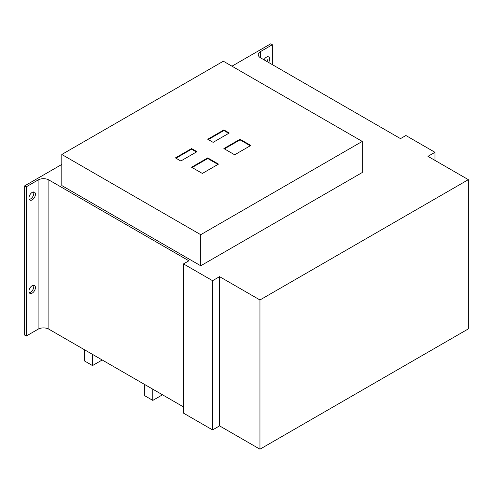 <?xml version="1.0" encoding="UTF-8"?>
<svg xmlns="http://www.w3.org/2000/svg" width="493" height="493" viewBox="0 0 493 493"><rect width="100%" height="100%" fill="white"/><g stroke="black" fill="none" stroke-linecap="round" stroke-linejoin="round"><path stroke-width="0.74" d="M26.265 336.035L24.65 335.104L24.65 185.879L26.265 186.81L26.265 336.035L38.109 329.195A7.617 4.394 180 0 1 48.881 329.195L183.501 406.916M38.109 329.195L38.109 179.97A7.617 4.394 0 0 1 48.881 179.97L188.881 260.797L183.501 263.909L183.501 413.134L212.575 429.921L212.575 280.696L219.576 276.653L259.959 299.972L259.959 449.197L219.576 425.878L212.575 429.921M434.968 160.385L434.968 152.3L427.967 156.343L468.35 179.662L468.35 328.886L259.959 449.197M468.35 179.662L259.959 299.972M219.576 425.878L219.576 276.653M183.501 263.909L212.575 280.696M38.109 179.97L26.265 186.81M28.958 291.271A4.566 2.638 120 0 0 29.907 293.36A4.566 2.638 120 0 0 33.425 292.133A4.566 2.638 120 0 0 35.422 287.536A4.566 2.638 120 0 0 34.473 285.447A4.566 2.638 120 0 0 30.954 286.667A4.566 2.638 120 0 0 28.958 291.271M28.958 198.001A4.566 2.638 120 0 0 29.907 200.09A4.566 2.638 120 0 0 33.425 198.87A4.566 2.638 120 0 0 35.422 194.273A4.566 2.638 120 0 0 34.473 192.178A4.566 2.638 120 0 0 30.954 193.404A4.566 2.638 120 0 0 28.958 198.001M24.65 185.879L61.804 164.428M231.963 66.185L270.731 43.803L272.346 44.734L272.346 64.632M33.518 285.237A4.566 2.638 -60 0 1 33.801 286.606A4.566 2.638 -60 0 1 29.241 292.639M33.518 191.968A4.566 2.638 -60 0 1 33.801 193.336A4.566 2.638 -60 0 1 29.241 199.369M267.754 56.732A4.566 2.638 -60 0 1 268.038 58.106A4.566 2.638 -60 0 1 266.953 61.52M434.968 152.3L405.887 135.513L400.501 138.625L260.501 57.792A7.617 4.394 0 0 1 258.27 54.686A7.617 4.394 0 0 1 260.501 51.574L272.346 44.734M362.269 172.507L200.731 265.776L200.731 234.686L362.269 141.417L362.269 172.507M200.731 234.686L61.804 154.475L61.804 185.565L200.731 265.776M268.568 62.451A4.566 2.638 120 0 0 269.653 59.037A4.566 2.638 120 0 0 268.71 56.948A4.566 2.638 120 0 0 264.008 59.819M61.804 154.475L223.347 61.212L362.269 141.417M223.884 129.918L229.27 133.024L213.118 142.354L207.732 139.242L223.884 129.918L223.884 130.54L228.734 133.338M191.574 148.572L196.96 151.678L180.808 161.008L175.422 157.896L191.574 148.572L191.574 149.194L196.424 151.992M240.036 139.242L250.808 145.46L234.656 154.79L223.884 148.572L240.036 139.242L240.036 139.864L250.271 145.774M207.732 157.896L218.498 164.114L202.346 173.444L191.574 167.226L207.732 157.896L207.732 158.518L217.961 164.428M192.116 167.534L207.732 158.518M208.268 139.556L223.884 130.54M175.958 158.21L191.574 149.194M224.42 148.88L240.036 139.864M84.42 349.716L84.42 360.907L92.499 365.572L92.499 354.375M92.499 365.572L102.193 359.976M144.726 384.534L144.726 395.725L152.805 400.39L152.805 389.199M152.805 400.39L162.499 394.794M48.881 179.97L48.881 329.195M260.501 51.574L260.501 57.792"/></g></svg>
